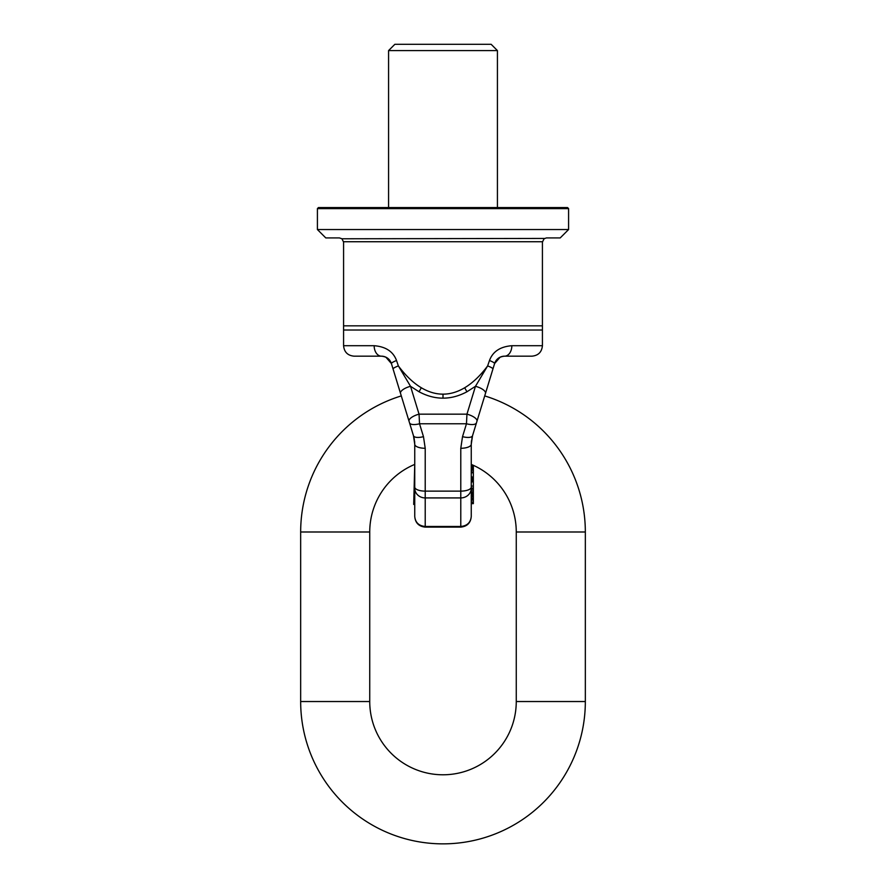 <?xml version="1.0" encoding="UTF-8"?>
<svg xmlns="http://www.w3.org/2000/svg" width="886" height="886" viewBox="0 0 886 886"><rect width="100%" height="100%" fill="white"/><g stroke="black" fill="none" stroke-linecap="round" stroke-linejoin="round"><path stroke-width="1.33" d="M317.409 208.609L318.462 207.557L567.538 207.557L568.59 208.609L317.409 208.609L317.409 229.54L568.59 229.54L568.59 208.609M497.423 207.557L497.423 50.58L388.577 50.58L388.577 207.557M388.577 50.58L394.857 44.3L491.143 44.3L497.423 50.58M317.409 229.54L325.782 237.913L339.393 237.913L341.907 238.755M544.58 238.434L341.941 238.777L343.58 242.099L343.58 325.826L542.42 325.826L542.42 242.099L544.059 238.777L546.396 237.913M542.42 325.826L542.42 330.013L343.58 330.013L343.58 325.826M546.607 237.913L560.218 237.913L568.59 229.54M414.548 440.851L414.748 444.274L413.463 435.702L391.413 363.581C389.929 359.107 386.595 356.637 381.401 356.172A10.466 10.466 0 0 1 388.278 358.741A10.466 10.466 0 0 0 381.401 356.172L354.046 356.172C347.689 355.552 344.2 352.063 343.58 345.706L374.158 345.706C385.753 346.636 393.218 351.576 396.529 360.513L398.368 365.918C405.611 375.631 413.253 382.907 421.293 387.747C428.536 392.033 435.779 394.17 443 394.148L443 398.146C435.015 398.168 427.019 396.042 419.012 391.745A10.466 2.027 118.4 0 0 421.293 387.747M391.944 365.342L391.413 363.581A10.466 1.595 -17 0 1 396.529 360.513M395.145 375.797L397.327 382.929L395.145 375.797M397.338 382.962L400.516 393.362A10.466 3.854 -17 0 1 410.528 386.296L398.368 365.918A10.466 1.517 -17 0 0 393.063 368.975L392.897 368.443M398.556 386.927L399.929 391.424M407.56 416.409L409.952 424.217M413.939 437.474L414.072 438.061M414.748 488.252A10.466 9.668 0 0 0 425.214 497.921L425.214 526.472C418.834 525.863 415.346 522.53 414.748 516.483L414.748 486.724M414.748 486.658L414.748 483.568M414.748 504.444L413.696 504.444L414.748 464.397A73.261 73.261 0 0 0 369.739 531.988L369.739 701.535A73.261 73.261 0 0 0 443 774.785A73.261 73.261 0 0 0 516.261 701.535L516.261 531.988A73.261 73.261 0 0 0 471.252 464.397M425.214 526.472L460.786 526.472L460.786 497.921L425.214 497.921L425.214 491.121A10.466 4.009 0 0 1 414.748 487.112L414.748 444.274A10.466 4.009 0 0 0 425.214 448.283L423.475 436.654L419.532 423.774L419.045 414.161L410.528 386.296L419.012 391.745M413.463 435.702A10.466 3.854 -17 0 0 423.475 436.654M381.755 356.172L381.401 356.172A10.466 7.243 -90 0 1 374.158 345.706M425.214 526.483L425.214 527.115L460.786 527.115L460.786 526.472C467.166 525.863 470.654 522.53 471.252 516.483L471.252 444.274L472.537 435.702L485.484 393.362A10.466 3.854 -163 0 0 475.472 386.296L487.632 365.918C480.389 375.631 472.747 382.907 464.707 387.747C457.464 392.033 450.221 394.17 443 394.148M395.145 375.808L401.292 395.909A142.336 142.336 0 0 0 300.664 531.988L300.664 701.535A142.336 142.336 0 0 0 443 843.86A142.336 142.336 0 0 0 585.336 701.535L585.336 531.988A142.336 142.336 0 0 0 484.708 395.909L492.937 368.975A10.466 1.517 -163 0 0 487.632 365.907L489.471 360.513C492.782 351.576 500.247 346.636 511.842 345.706A10.466 7.243 -90 0 1 504.599 356.172L531.954 356.172C538.311 355.552 541.8 352.063 542.42 345.706L511.842 345.706M400.018 391.712L399.221 389.142M397.382 383.106L395.189 375.919M473.345 465.316L473.345 503.06L471.252 503.06L473.345 503.647L471.252 503.647M473.345 498.231L471.252 498.231L471.252 499.449L473.345 499.449M473.345 486.071L471.252 486.071L471.252 488.108L473.345 488.108M471.452 440.851L471.252 444.274A10.466 4.009 180 0 1 460.786 448.283L462.525 436.654L466.468 423.774L466.955 414.161L475.472 386.296L466.988 391.745C458.981 396.042 450.985 398.168 443 398.146M486.026 391.601L494.587 363.581C496.071 359.107 499.405 356.637 504.599 356.172L503.647 356.216M491.243 374.534L489.017 381.811L491.243 374.534M478.44 416.409L476.048 424.217M472.061 437.474L471.928 438.061M472.537 435.702L472.537 435.702A10.466 3.854 -163 0 1 462.525 436.654M497.722 358.741A10.466 10.466 0 0 1 504.599 356.172A10.466 10.466 0 0 0 497.722 358.741M494.056 365.342L494.587 363.581L500.114 357.18M500.767 356.892L503.813 356.205M494.587 363.581A10.466 1.595 -163 0 0 489.471 360.513M473.345 465.349L471.252 465.371L473.345 465.349M473.345 480.312L471.252 480.334L473.345 480.312M471.252 471.983L473.345 471.983M471.252 470.233L473.345 470.233M471.252 468.915L473.345 468.915M471.252 467.598L473.345 467.598M471.252 466.723L473.345 466.723M471.252 465.826L473.345 465.826M471.252 479.315L473.345 479.315M471.252 478.097L473.345 478.097M471.252 476.978L473.345 476.978M471.252 472.792L473.345 472.792M471.252 503.569L473.345 503.569M471.252 503.403L473.345 503.403M471.252 503.137L473.345 503.137M471.252 502.03L473.345 502.03M471.252 500.136L473.345 500.136M471.252 496.791L473.345 496.791M471.252 495.806L473.345 495.806M471.252 481.884L473.345 481.884M471.252 480.899L473.345 480.899M471.252 495.462L473.345 495.462M471.252 495.052L473.345 495.052M471.252 493.834L473.345 493.834M471.252 492.871L473.345 492.871M471.252 491.774L473.345 491.774M471.252 490.113L473.345 490.113M471.252 488.585L473.345 488.585M391.413 363.581L385.886 357.18M385.233 356.892L382.187 356.205M542.442 241.734L343.558 241.734M471.252 488.252A10.466 9.668 180 0 1 460.786 497.921L460.786 448.283M425.214 448.283L425.214 491.121L460.786 491.121A10.466 4.009 180 0 0 471.252 487.112M409.52 422.821L409.52 422.821A10.466 3.854 -17 0 0 419.532 423.774L466.468 423.774A10.466 3.854 -163 0 0 476.48 422.821L476.48 422.821M409.033 421.227A10.466 3.854 -17 0 1 419.045 414.161L466.955 414.161A10.466 3.854 -163 0 1 476.967 421.227M466.988 391.745A10.466 2.027 61.6 0 1 464.707 387.747M300.664 531.988L369.739 531.988M300.664 701.535L369.739 701.535M585.336 701.535L516.261 701.535M585.336 531.988L516.261 531.988M381.401 356.172L382.353 356.216L381.401 356.172M414.748 516.483C415.312 522.884 418.801 526.428 425.214 527.115M343.58 345.706L343.58 330.013M542.42 330.013L542.42 345.706M471.252 516.483C470.687 522.884 467.199 526.428 460.786 527.115M471.252 444.263L472.149 437.097M413.895 437.274L414.36 439.545M414.593 441.317L414.714 443.078M488.252 384.314L489.449 380.382"/></g></svg>
